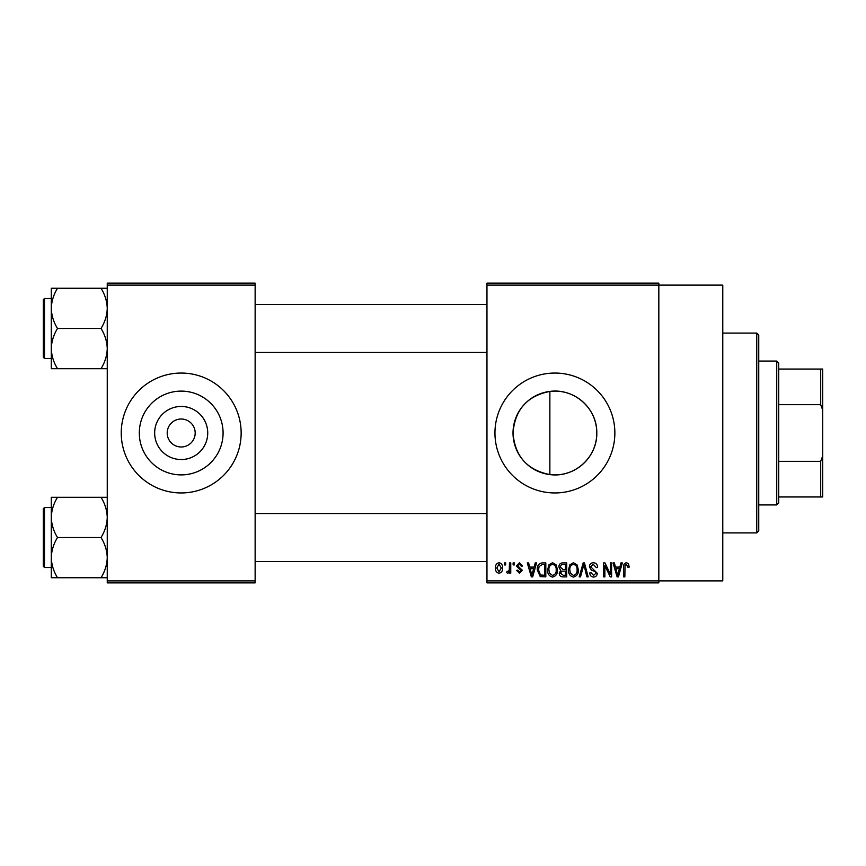 <?xml version="1.0" encoding="UTF-8"?>
<svg xmlns="http://www.w3.org/2000/svg" width="866" height="866" viewBox="0 0 866 866"><rect width="100%" height="100%" fill="white"/><g stroke="black" fill="none" stroke-linecap="round" stroke-linejoin="round"><path stroke-width="1.3" d="M207.732 433A26.543 26.543 0 0 1 181.189 459.543A26.543 26.543 0 0 1 154.657 433A26.543 26.543 0 0 1 181.189 406.457A26.543 26.543 0 0 1 207.732 433M167.203 433A13.986 13.986 0 0 0 181.189 446.986A13.986 13.986 0 0 0 195.186 433A13.986 13.986 0 0 0 181.189 419.014A13.986 13.986 0 0 0 167.203 433M139.307 433A41.893 41.893 0 0 0 181.189 474.893A41.893 41.893 0 0 0 223.082 433A41.893 41.893 0 0 0 181.189 391.107A41.893 41.893 0 0 0 139.307 433M121.24 433A59.949 59.949 0 0 0 181.189 492.949A59.949 59.949 0 0 0 241.149 433A59.949 59.949 0 0 0 181.189 373.051A59.949 59.949 0 0 0 121.24 433M549.867 474.579C527.167 470.086 514.88 456.23 513.018 433C514.924 409.715 527.21 395.859 549.867 391.421C574.212 387.99 597.323 408.525 596.793 433C597.291 457.465 574.255 478.021 549.867 474.579L549.867 391.421M596.793 433A41.893 41.893 0 0 1 554.911 474.893A41.893 41.893 0 0 1 513.018 433A41.893 41.893 0 0 1 554.911 391.107A41.893 41.893 0 0 1 596.793 433M494.951 433A59.949 59.949 0 0 0 554.911 492.949A59.949 59.949 0 0 0 614.86 433A59.949 59.949 0 0 0 554.911 373.051A59.949 59.949 0 0 0 494.951 433M486.963 285.109L486.963 283.117L658.831 283.117L658.831 285.109L722.774 285.109L722.774 580.891L658.831 580.891L658.831 582.883L486.963 582.883L486.963 580.891L658.831 580.891L658.831 285.109L486.963 285.109L486.963 580.891M504.402 562.9L505.668 562.9L505.668 564.903L504.402 564.903L504.402 562.9M513.116 562.9L514.393 562.9L514.393 564.903L513.116 564.903L513.116 562.9M535.22 562.9L536.552 562.9L532.687 576.886L531.345 576.886L527.286 562.9L528.617 562.9L529.721 567.078L534.127 567.078L535.22 562.9M556.199 564.913L557.455 569.709C557.726 573.682 556.091 576.128 552.54 577.07C549.055 576.161 547.42 573.757 547.637 569.882L548.903 564.859L552.54 562.716L556.199 564.913M577.092 564.913L578.347 569.709C578.618 573.682 576.983 576.128 573.433 577.07C569.947 576.161 568.312 573.757 568.529 569.882L569.796 564.859L573.433 562.716L577.092 564.913M593.383 562.716C596.144 563.019 597.54 564.589 597.605 567.447L596.328 567.62L593.275 564.351L590.699 566.754L597.237 573.238C597.15 575.598 595.938 576.875 593.621 577.07C591.142 576.832 589.876 575.435 589.789 572.891L591.056 572.707L593.578 575.435L595.97 573.195L595.57 571.766L591.359 570.109L589.421 566.775C589.562 564.242 590.883 562.889 593.383 562.716M620.976 562.9L622.308 562.9L618.443 576.886L617.101 576.886L613.041 562.9L614.373 562.9L615.477 567.078L619.872 567.078L620.976 562.9M628.456 563.701L629.214 567.078L627.937 567.262L626.399 564.351L625.035 565.411L624.851 576.886L623.585 576.886L623.585 567.392C623.271 564.848 624.224 563.29 626.464 562.716L628.456 563.701M610.313 562.9L611.591 562.9L611.591 576.886L610.238 576.886L604.869 565.671L604.869 576.886L603.591 576.886L603.591 562.9L604.966 562.9L610.313 574.093L610.313 562.9M583.186 562.9L584.431 562.9L588.198 576.886L586.877 576.886L583.879 564.535L580.523 576.886L579.192 576.886L583.186 562.9M562.77 562.9L566.71 562.9L566.71 576.886L562.759 576.886C560.54 576.799 559.382 575.63 559.263 573.368L560.638 570.445L558.906 567.003C558.927 564.383 560.215 563.008 562.77 562.9M542.094 562.9L545.818 562.9L545.818 576.886L540.243 576.626L537.288 569.969C536.952 565.996 538.555 563.636 542.094 562.9M519.47 562.716L522.566 565.985L521.3 566.169L519.373 564.167L517.662 565.747L522.382 570.358L519.513 573.26L516.569 570.348L517.846 570.164L519.47 571.798L521.115 570.564L516.385 566.007L519.47 562.716M509.489 562.9L510.756 562.9L510.756 573.076L509.489 573.076L509.489 571.452L507.974 573.26L506.762 572.707L507.13 571.257L508.039 571.441L509.251 570.25L509.489 562.9M499.043 562.716C501.609 563.365 502.789 565.13 502.583 567.988C502.8 570.856 501.62 572.61 499.043 573.26C496.499 572.632 495.309 570.91 495.493 568.096C495.255 565.173 496.435 563.387 499.043 562.716M255.134 582.883L107.254 582.883L107.254 580.891L255.134 580.891L255.134 582.883M255.134 285.109L107.254 285.109L107.254 283.117L255.134 283.117L255.134 580.891M107.254 285.109L107.254 580.891M618.259 572.783L619.45 568.713L615.91 568.713L617.675 575.435L618.259 572.783M573.422 575.435C576.139 574.688 577.362 572.772 577.07 569.687C577.243 566.808 576.031 565.033 573.444 564.351C570.781 565.087 569.568 566.938 569.806 569.925L570.348 573.086L573.422 575.435M565.444 575.251L565.444 571.073L561.72 571.214L560.54 573.14L563.225 575.251L565.444 575.251M565.444 569.438L565.444 564.535L561.428 564.708L560.172 566.992L562.932 569.438L565.444 569.438M552.53 575.435C555.247 574.688 556.47 572.772 556.178 569.687C556.351 566.808 555.138 565.033 552.551 564.351C549.888 565.087 548.676 566.938 548.914 569.925L549.455 573.086L552.53 575.435M544.552 575.251L544.552 564.535L542.268 564.535L539.063 566.57L538.555 569.99L540.481 574.981L544.552 575.251M532.503 572.783L533.694 568.713L530.154 568.713L531.919 575.435L532.503 572.783M499.076 571.798L501.306 567.988L499.011 564.167L496.77 567.988L499.076 571.798M776.737 504.943L776.737 361.057L778.729 363.049L778.729 502.951L776.737 504.943L758.746 504.943M776.737 361.057L758.746 361.057M822.7 496.954L820.697 496.954L820.697 461.329L822.7 455.96L822.7 496.954M778.729 496.954L820.697 496.954M778.729 369.046L822.7 369.046L822.7 455.96M778.729 461.329L820.697 461.329M822.7 410.04L820.697 404.671L820.697 369.046M778.729 404.671L820.697 404.671M756.754 333.074L758.746 335.077L758.746 530.923L756.754 532.926L756.754 333.074L722.774 333.074M51.289 308.372L51.289 348.587C51.527 341.529 53.605 334.828 57.513 328.485C53.627 322.217 51.549 315.516 51.289 308.372C51.527 301.303 53.605 294.602 57.513 288.259L51.289 288.259L51.289 308.372M44.502 358.459L43.3 357.257L43.3 299.701L44.502 298.499L44.502 358.459L51.289 358.459M107.254 288.259L101.03 288.259C104.916 294.516 106.994 301.227 107.254 308.372C107.016 315.43 104.938 322.141 101.03 328.485L57.513 328.485M101.03 288.259L57.513 288.259M101.03 328.485C104.916 334.741 106.994 341.442 107.254 348.587C107.016 355.655 104.938 362.356 101.03 368.7L57.513 368.7C53.627 362.443 51.549 355.742 51.289 348.587L51.289 368.7L57.513 368.7M101.03 368.7L107.254 368.7M107.254 497.3L101.03 497.3C104.916 503.557 106.994 510.258 107.254 517.413C107.016 524.471 104.938 531.172 101.03 537.515C104.916 543.783 106.994 550.484 107.254 557.628C107.016 564.697 104.938 571.398 101.03 577.741L57.513 577.741C53.627 571.484 51.549 564.773 51.289 557.628C51.527 550.57 53.605 543.859 57.513 537.515C53.627 531.259 51.549 524.558 51.289 517.413C51.527 510.345 53.605 503.644 57.513 497.3L51.289 497.3L51.289 577.741L57.513 577.741M43.3 566.299L43.3 508.743L44.502 507.541L44.502 567.501L43.3 566.299M101.03 497.3L57.513 497.3M101.03 537.515L57.513 537.515M101.03 577.741L107.254 577.741M756.754 532.926L722.774 532.926M255.134 304.496L486.963 304.496M255.134 352.462L486.963 352.462M44.502 298.499L51.289 298.499M486.963 561.504L255.134 561.504M486.963 513.538L255.134 513.538M44.502 567.501L51.289 567.501M44.502 507.541L51.289 507.541"/></g></svg>
